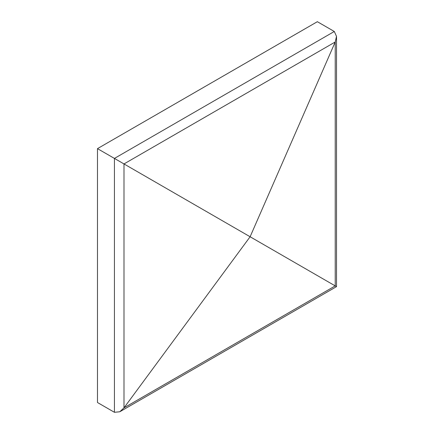 <?xml version="1.0" encoding="UTF-8"?>
<svg xmlns="http://www.w3.org/2000/svg" width="434" height="434" viewBox="0 0 434 434"><rect width="100%" height="100%" fill="white"/><g stroke="black" fill="none" stroke-linecap="round" stroke-linejoin="round"><path stroke-width="0.65" d="M334.299 31.481L114.435 158.421L250.114 236.758L335.222 41.989L336.513 36.369L334.299 31.481L317.352 21.7L97.487 148.64L97.487 402.519L114.435 412.3L114.435 158.421L97.487 148.64M336.513 36.369L336.513 286.641L250.114 236.758L123.994 407.846L119.773 411.774L114.435 412.3M335.222 285.892L335.222 41.989L123.994 163.938L123.994 407.846L335.222 285.892M336.513 286.641L119.773 411.774"/></g></svg>
